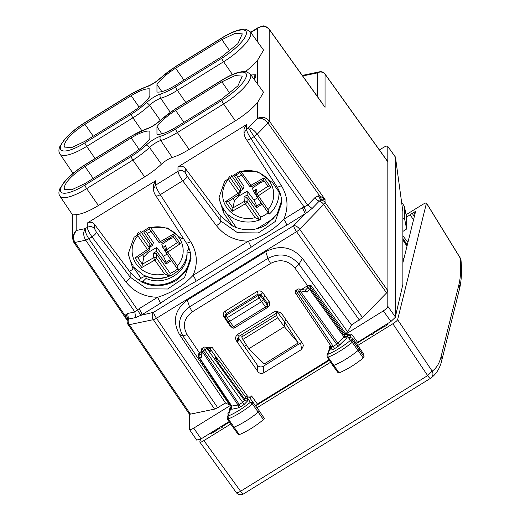 <?xml version="1.0" encoding="UTF-8"?>
<svg xmlns="http://www.w3.org/2000/svg" width="520" height="520" viewBox="0 0 520 520"><rect width="100%" height="100%" fill="white"/><g stroke="black" fill="none" stroke-linecap="round" stroke-linejoin="round"><path stroke-width="0.78" d="M280.221 193.629L272.493 182.644L258.017 171.853L239.668 171.314L224.672 181.259L218.927 197.769L223.594 212.875L232.466 225.979C244.133 231.452 255.522 231.023 266.611 224.679L277.089 214.286L281.619 200.544M218.985 196.027A29.27 27.502 180 0 0 223.594 209.092L223.594 212.875M236.359 227.675L223.594 209.092M128.291 252.077A29.27 27.502 180 0 0 133.048 265.369L133.048 269.152L129.474 271.362L130.149 272.272C143.097 286.709 158.359 289.536 175.922 280.755L186.394 270.361L190.931 256.62M183.209 238.134L181.948 238.914L167.505 227.981L149.103 227.35L134.017 237.283L128.232 253.844L133.048 269.152M298.24 342.907L264.225 363.935L248.827 348.731L284.388 326.742L298.24 342.907L284.388 321.458L284.388 326.742L277.745 317.87L276.543 315.478L277.101 312.774M248.827 348.731L242.853 339.45L241.768 336.979L242.275 334.295M286.325 320.262L284.388 321.458L277.673 312.533M245.869 348.784L244.381 346.197L246.395 344.955M245.811 348.706L244.381 346.197M189.189 413.66L190.489 414.141L214.558 409.116L217.705 407.706L225.427 402.928M351.442 325.013L362.531 317.629L299.663 229.183L323.733 204.444A5.324 1.469 144.6 0 0 325.046 202.371A5.324 4.999 180 0 0 320.931 200.161L325.046 199.446L325.046 202.371L387.901 290.797L387.816 161.681L324.948 73.925A5.324 1.554 -35.6 0 1 325.046 74.236A5.324 4.999 180 0 0 317.7 72.846L302.705 75.972M387.901 290.797L386.601 292.89L362.531 317.629M229.833 93.301L221.871 81.835L235.099 75.602L242.294 76.102L237.926 85.846L221.871 98.872L175.636 127.459C167.206 132.535 160.979 134.797 156.962 134.245L156.962 126.724L161.863 133.841M221.871 81.835L175.636 110.422C167.206 115.772 160.979 121.206 156.962 126.724M149.851 138.645L149.851 131.125C145.834 130.572 139.607 132.834 131.177 137.91L84.942 166.498C72.306 174.817 65.37 181.942 64.136 187.876L64.564 189.332L71.799 189.748L84.942 183.534L131.177 154.947C139.607 149.597 145.834 144.163 149.851 138.645M175.636 129.006A29.426 8.411 145 0 1 160.641 136.188A14.209 4.062 145 0 0 146.172 145.138A29.426 8.411 145 0 1 131.177 156.494L84.942 185.081A29.426 8.411 145 0 1 60.359 190.216A29.426 8.411 145 0 1 84.942 164.951L131.177 136.363A29.426 8.411 145 0 1 146.172 129.181A14.209 4.062 145 0 0 160.641 120.231A29.426 8.411 145 0 1 175.636 108.875L221.871 80.288A29.426 8.411 145 0 1 246.454 75.153A29.426 8.411 145 0 1 221.871 100.419L175.636 129.006A3.192 0.598 58.3 0 0 177.359 132.561L189.092 149.441L235.326 120.855A32.994 9.425 145 0 0 257.556 102.499L263.582 92.333L250.289 74.068A32.623 9.321 145 0 1 223.594 103.974L235.326 120.855M189.092 149.441A32.994 9.425 145 0 1 172.283 157.495A10.641 3.042 145 0 0 161.441 164.197A32.994 9.425 145 0 1 144.631 176.93L98.403 205.517A32.994 9.425 145 0 1 76.167 214.65L72.573 214.936L59.923 196.15A32.623 9.321 145 0 0 86.671 188.636L132.906 160.049L144.631 176.93M161.863 91.617L156.962 84.5C160.979 78.982 167.206 73.547 175.636 68.198L221.871 39.611L235.099 33.378L242.294 33.871L237.926 43.622L221.871 56.648L175.636 85.234C167.206 90.311 160.979 92.573 156.962 92.02L156.962 84.5M84.942 124.267C72.306 132.587 65.37 139.718 64.136 145.652L64.564 147.108L71.799 147.517L84.942 141.31L131.177 112.723C139.607 107.374 145.834 101.94 149.851 96.415L149.851 88.901C145.834 88.341 139.607 90.603 131.177 95.687L84.942 124.267L93.23 136.188M73.677 241.963L74.991 242.457C72.547 238.05 72.943 234.072 76.167 230.51L85.338 228.599C83.05 231.959 83.18 235.833 85.716 240.201L134.836 311.974L137.475 309.829L140.751 315.347L153.589 312.299L293.631 225.713L305.292 213.727L302.393 207.766L283.764 219.284A5.324 1.001 -121.7 0 1 286.663 225.251L306.514 212.862L312.13 208.455L319.293 201.091A5.324 2.827 44.2 0 1 314.86 197.73L307.69 205.094L257.257 134.147L254.131 136.643L257.257 134.141L267.995 123.117C264.771 119.203 261.293 117.617 257.556 118.359C262.074 116.363 265.986 117.253 269.288 121.017L267.989 123.11L269.308 121.043L269.211 29.224L322.017 102.941M76.167 214.65L76.167 230.51L72.345 238.03M88.862 238.791L92.02 236.873C89.148 232.694 87.568 229.535 87.288 227.389L85.338 228.599C84.935 231.114 86.106 234.514 88.862 238.791L85.716 240.201L74.984 242.444L73.697 241.989M85.02 122.512L131.255 93.925A3.192 0.598 58.3 0 0 131.177 94.14L84.942 122.72A3.192 0.598 -121.7 0 1 85.02 122.512C76.375 127.94 69.427 133.718 64.168 139.861L59.794 146.62C58.591 149.689 58.63 152.12 59.923 153.92L72.573 172.712L73.808 172.744M244.036 128.837L246.435 124.638L246.435 128.993L248.385 127.784C251.186 128.005 254.144 130.124 257.257 134.141L257.257 134.147M257.556 102.499L257.556 118.359L248.385 127.784L254.111 136.617L250.978 138.587C248.216 134.342 246.701 131.144 246.435 128.993L244.036 133.166M257.556 41.828L257.556 28.398L258.531 27.365L263.094 26C263.192 25.324 269.029 27.671 269.211 29.218M250.816 32.572L257.556 28.398C262.074 25.448 265.993 25.831 269.308 29.536L325.046 107.348L325.046 74.236L387.901 161.987M245.525 71.52A32.994 9.425 -35 0 0 257.556 60.268L263.582 50.109L250.289 31.844L246.447 29.452C244.829 28.957 242.216 29.165 238.608 30.069C233.669 31.46 228.118 34.053 221.942 37.856A3.192 0.598 -121.7 0 0 221.871 38.064L175.636 66.651A3.192 0.598 -121.7 0 1 175.708 66.443L160.219 78.175A3.192 1.352 47 0 1 160.641 78.007A29.426 8.411 145 0 1 175.636 66.651M153.348 189.364L153.348 184.925L155.747 180.707L87.288 223.035L87.288 227.389C90.077 225.992 92.502 226.421 94.556 228.677L94.556 224.38C92.502 222.086 90.077 221.637 87.288 223.035M94.556 224.38L129.474 271.362M130.149 272.272L130.149 277.101L146.861 288.815L167.674 289.003L184.561 277.57L191.022 258.934C190.996 253.156 189.391 247.767 186.206 242.775A5.324 1.508 147.1 0 0 190.651 241.67L160.29 194.662L182.715 180.797C179.836 176.618 178.256 173.459 177.983 171.314C180.765 169.917 183.19 170.346 185.244 172.601L185.244 168.305C183.19 166.017 180.772 165.568 177.983 166.959L177.983 171.314L155.747 185.068C156.013 187.213 157.528 190.411 160.29 194.662C157.534 196.131 156.026 196.404 155.773 195.481M96.388 232.193L130.149 277.101A5.324 1.443 -36.9 0 1 125.781 281.775L92.02 236.873A5.324 1.443 -36.9 0 0 96.388 232.193L94.556 228.677M246.435 124.638L177.983 166.959M185.244 168.305L220.838 216.203L220.838 221.026A5.324 1.443 143.1 0 1 216.469 225.706L182.715 180.797C185.347 178.932 186.803 177.379 187.077 176.124L185.244 172.601M232.466 225.979L220.838 216.203M276.894 186.7L246.539 139.691A5.324 1.508 -32.9 0 0 250.978 138.587L281.339 185.601A5.324 1.508 -32.9 0 1 276.894 186.7C280.079 191.698 281.684 197.08 281.71 202.852L275.249 221.5L258.362 232.928L237.556 232.739L220.838 221.026L187.077 176.124M306.514 212.862L304.038 206.85L307.69 205.094L312.13 208.455M286.663 225.251C274.853 231.744 263.048 239.044 251.244 247.143L248.346 241.183L193.069 275.36C183.534 285.506 171.73 292.806 157.657 297.258L139.029 308.776A5.324 1.001 -121.7 0 1 141.928 314.736L160.556 303.219L157.657 297.258C144.372 296.972 133.744 291.811 125.781 281.775M216.469 225.706C224.439 235.742 235.06 240.897 248.346 241.183C262.418 236.737 274.222 229.437 283.764 219.284C288.762 207.694 287.957 196.469 281.339 185.601M314.86 197.73L318.136 195.878L320.931 200.161L319.293 201.091A5.324 2.827 -135.8 0 1 323.733 204.444L386.601 292.89M127.121 320.587L128.466 319.079L135.629 317.584L140.751 315.347M127.121 320.561L127.121 321.503A5.324 4.999 -0 0 1 127.445 319.8A5.324 4.446 29.1 0 0 125.619 314.912L125.216 315.848L127.121 320.554M73.775 242.281L126.926 319.943M321.653 199.875L319.579 195.683L325.046 199.446L269.308 121.043M190.651 241.67C197.262 252.538 198.075 263.77 193.069 275.36A5.324 1.001 -121.7 0 1 195.975 281.32C184.165 287.814 172.361 295.113 160.556 303.219M127.244 320.079L125.216 315.848L74.991 242.457M338.228 372.691L339.079 372.892C347.12 369.525 355.173 364.566 363.246 358L364.117 356.74L358.988 349.128A2.126 0.611 145 0 1 358.046 350.493A31.928 9.126 145 0 1 333.749 365.463A2.126 0.611 145 0 1 332.826 365.534L338.228 372.964M362.979 355.004L363.428 353.756L358.293 346.132L352.424 338.059L351.981 339.326L357.851 347.386L358.3 346.144M238.427 434.714L233.025 427.291A2.126 0.611 -35 0 0 233.025 427.291A2.126 0.611 -35 0 0 233.968 427.213A31.928 9.126 -35 0 0 258.258 412.146A2.126 0.611 -35 0 0 259.188 410.787L264.316 418.399L263.458 419.653C255.424 426.225 247.37 431.216 239.291 434.642L238.42 434.454M264.316 418.399L259.188 410.787A2.126 0.611 -35 0 0 259.181 410.781L249.802 397.897L251.556 395.96L247.455 396.116L212.011 347.185L210.223 348.998L210.223 351.572L209.703 350.935M267.592 306.644L267.852 307.002C269.874 305.468 270.276 303.615 269.067 301.444L262.73 292.624C261.086 290.81 259.149 290.459 256.913 291.577A2.126 0.403 -121.7 0 1 258.07 293.995L257.907 295.614L226.167 315.244A2.126 0.403 58.3 0 0 227.318 317.649L233.493 326.768A2.126 0.611 145 0 1 231.751 327.262L227.91 321.711L229.691 321.334L261.697 301.548L263.478 299.721L267.28 305.149A2.126 0.611 -35 0 1 265.499 306.976A2.126 0.403 58.3 0 0 266.617 308.061A2.126 2.126 0 0 0 267.631 306.248A2.126 2.002 180 0 0 267.28 305.149L267.28 303.257L263.478 297.811L263.478 299.721L260.812 296.166L260.981 294.489L258.07 293.995L226.311 313.632L225.362 315.127L225.219 316.758A2.126 2.028 -174.8 0 0 225.518 317.986A2.126 0.585 147.2 0 0 225.544 318.097A2.126 0.585 147.2 0 0 227.318 317.649L259.058 298.019A2.126 0.559 -36.8 0 0 260.812 296.166A2.126 2.028 5.7 0 0 257.907 295.614L259.058 298.019L265.499 306.976L233.493 326.768A2.126 0.403 58.3 0 0 234.611 327.847L266.617 308.061M255.697 405.997L257.439 404.047L328.971 359.814M301.587 289.419L307.593 285.714L311.103 285.63L345.904 333.736L347.588 331.838L351.559 325.169L302.406 258.323C292.11 246.818 279.89 244.595 265.74 251.667L187.33 300.151C174.824 309.556 172.185 320.97 179.4 334.38L225.537 403.091M347.588 331.838L298.968 264.225C290.31 254.358 279.968 252.415 267.95 258.382L265.74 251.667M307.587 285.708L294.84 267.982C288.093 260.28 280.033 258.752 270.654 263.413A5.324 1.001 -121.7 0 1 267.95 258.382L189.54 306.865C178.939 314.873 176.735 324.578 182.917 335.978L179.4 334.38M230.542 404.853L229.502 404.846L225.531 403.091M256.913 291.577L225.154 311.214C223.178 312.695 222.749 314.509 223.86 316.654L225.667 316.322M262.73 292.624L260.981 294.489L263.478 297.804L265.245 295.964M230.419 325.364L229.944 325.637L226.122 320.151L226.675 319.858M404.411 206.362L406.627 217.594L406.627 229.002L402.87 231.433M406.627 229.002L404.411 217.867L402.87 218.868M401.603 202.254L404.411 206.356L404.411 217.867M395.363 157.144L395.363 316.947L402.87 284.369L402.87 211.569L395.473 157.235L387.712 146.282L395.337 156.923M380.985 328.38L380.634 327.873M215.514 430.989L215.007 430.281M347.204 335.452L346.762 334.711L347.353 334.347L351.579 334.113L349.824 336.043A2.126 2.041 146.7 0 0 347.204 335.452L348.413 337.876L349.538 337.649L348.913 338.637L350.2 340.594L353.113 341.055A1.95 0.559 145 0 1 352.248 342.31L363.246 358M339.079 372.892L328.101 357.195A31.746 9.074 145 0 0 352.248 342.31L350.2 340.594A29.62 8.463 145 0 1 327.867 354.354L328.101 357.195A1.95 0.559 145 0 1 327.249 357.253A1.95 0.559 145 0 1 327.243 357.247L332.826 365.534M356.174 343.219L390.916 321.516L395.473 317.181M330.005 347.555L329.024 348.056L330.278 345.053M330.954 346.06L327.867 354.354L327.008 355.375M231.758 407.043A2.126 2.002 -0 0 1 230.802 408.544L229.853 411.184L228.728 412.347L229.346 412.562L228.066 416.111L228.312 418.938A31.746 9.074 -35 0 0 252.46 403.956L250.393 402.259A29.62 8.463 145 0 1 228.066 416.111L227.214 417.099L227.442 419.003A1.95 0.559 -35 0 0 227.448 419.01A1.95 0.559 -35 0 0 228.312 418.938L239.291 434.642M263.458 419.653L252.46 403.956A1.95 0.559 -35 0 0 253.305 402.707L259.181 410.781M231.355 406.068L229.002 409.903L230.009 409.39M202.748 348.562C202.059 348.361 202.267 349.102 203.365 350.779L204.841 349.869A2.126 0.403 58.3 0 1 203.743 347.36L202.267 348.27A2.126 2.126 0 0 0 201.26 350.019A2.126 1.586 1.4 0 0 202.098 351.332L238.036 405.054L239.285 404.482L240.435 406.848L243.867 404.729A2.126 0.403 58.3 0 0 242.717 402.356L244.498 400.53L247.422 401.07L247.422 398.177L250.393 402.259L253.305 402.707M229.346 412.562L227.201 417.157M394.992 156.644L395.473 157.235M387.803 161.668L387.803 146.595C387.543 145.652 386.061 145.958 383.357 147.524L379.418 149.962M395.363 316.947L387.803 306.312L387.803 291.239M387.803 306.312C387.543 307.58 386.061 309.108 383.357 310.882L345.28 334.451L344.598 334.132L344.526 335.881A2.126 2.002 -0 0 0 347.457 336.421L347.457 336.732A2.126 2.002 -0 0 1 344.526 336.193L344.019 337.038L309.725 289.523A2.126 1.131 -135.8 0 0 307.327 288.151L305.409 290.127M197.015 440.31L196.761 440.043L201.091 438.887L229.151 421.538M189.286 413.985L189.371 429.357L196.794 440.206M189.286 429.059C189.547 430.001 191.029 429.689 193.733 428.129L230.783 405.223M238.076 337.226L257.394 365.176C259.025 367.068 260.988 367.451 263.289 366.314L301.691 342.29M238.68 338.559L237.855 342.284L237.322 338.878L239.142 336.238L276.861 312.91L281.112 312.936M263.809 372.827C261.508 373.958 259.538 373.568 257.913 371.657L236.919 341.556C235.125 339.085 235.209 336.804 237.166 334.698L275.034 311.285L280.469 312.319L281.814 313.8L302.815 343.896L303.472 345.527L301.606 349.453L263.809 372.827L263.289 366.314M345.904 333.736L345.267 334.432M201.221 351.475L199.563 352.859A2.126 2.002 180 0 0 198.601 354.529L198.601 356.46A2.126 2.002 -0 0 0 198.933 357.526L201.955 357.182L201.123 355.387L201.26 350.025M199.453 352.567L198.094 355.505L198.933 355.596M212.011 347.185L207.779 347.418L206.765 348.049M209.794 351.026L206.356 347.646A2.126 1.593 134.4 0 1 206.622 348.043A2.126 0.566 -35.8 0 1 204.841 349.869L242.717 402.356L239.285 404.482L203.365 350.779A2.126 0.579 146.2 0 1 202.098 351.332L201.955 357.182M296.712 290.466C295.874 289.906 296.082 290.647 297.329 292.682A2.126 0.579 146.2 0 1 295.575 293.169A2.126 0.579 146.2 0 1 295.548 293.053M296.225 290.173L297.707 289.263A2.126 0.403 58.3 0 0 298.805 291.772A2.126 0.566 -35.8 0 0 300.053 290.771L337.942 343.285L336.681 344.26L337.831 346.632L346.418 338.41L344.019 337.038L337.942 343.285A2.126 1.131 44.2 0 0 340.34 344.65M305.656 290.173L299.214 288.977A2.126 1.19 100.5 0 1 300.053 290.771L307.216 292.097L305.364 290.173M311.103 285.63L310.258 286.767A2.126 2.002 180 0 0 307.327 286.221L307.327 288.151A2.126 2.002 180 0 1 310.258 288.697L307.216 292.097M348.413 337.876L349.011 337.46L352.411 338.046M348.913 338.637L351.975 339.32L364.117 356.74M327.243 357.247L327.034 355.31L330.531 346.177A2.126 1.879 21 0 1 330.759 345.768M346.762 334.711L345.28 334.451M337.831 346.632L334.393 348.751A2.126 0.403 58.3 0 0 333.242 346.385L331.5 346.879L295.575 293.169A2.126 2.126 0 0 1 296.218 290.18M334.393 348.751C332.235 350.006 331.052 350.253 330.837 349.499L331.799 347.828L331.578 346.944M331.156 346.359A2.126 2.002 -0 0 1 330.837 346.606L330.837 349.499M231.543 406.309A2.126 2.002 -0 0 1 230.802 408.863L231.082 407.251A2.126 1.892 -160.1 0 0 230.503 408.038L229.229 411.548M229.853 411.184L227.897 413.29L228.131 415.428M218.654 363.37L219.544 361.107L215.65 357.559L215.65 358.371L218.654 363.37L244.498 398.905L246.565 398.489A2.126 2.002 -0 0 0 247.422 398.177L247.182 397.312A2.126 2.041 -36.1 0 1 249.802 397.897M231.082 407.251L231.498 405.984M247.182 397.312L246.733 396.624L247.455 396.116M237.919 407.979A2.126 1.696 -101.8 0 0 238.036 405.054L231.433 406.12L231.959 406.322L231.849 409.247L237.919 407.979L240.435 406.848M246.733 396.624L245.447 396.728M231.764 407.186L198.958 357.643A2.126 2.126 0 0 1 199.563 354.79L201.149 354.458M246.565 398.489L219.544 361.101M189.222 248.827L187.057 250.919C188.019 269.99 164.372 284.609 146.068 276.263L142.954 277.095L139.503 279.227L139.503 280.781M146.068 276.263L146.068 278.389C164.372 286.832 188.019 272.214 187.057 253.052L190.229 252.181M187.057 250.919L187.057 253.188M146.068 278.389L142.954 281.418C164.021 292.851 192.953 274.963 190.177 252.219M141.674 282.002L142.954 281.418M142.532 282.425L142.168 281.899M219.037 427.791L220.149 428.006A2.126 2.002 180 0 0 222.664 426.446L222.892 425.406M374.036 331.949L373.809 332.995A2.126 2.002 -0 0 1 371.293 334.549L370.188 334.334M215.65 358.371L215.761 357.897L219.655 361.478M215.65 357.559L215.761 357.897M407.934 242.444L402.87 235.755M256.262 195.624L253.383 191.178L252.382 188.071L260.579 182.618L264.361 181.188M243.919 178.217L239.753 172.698L234.442 175.981L242.989 189.163L243.984 186.446L236.125 174.941M238.05 195.124L238.745 196.112L247.319 191.204L253.988 200.037L256.698 205.985L256.614 207.649L247.111 195.052L247.319 191.204M256.614 207.649L261.924 204.36L258.18 198.582M238.745 196.112L234.475 200.486L232.291 211.283L245.401 203.775A2.126 0.377 60.2 0 1 244.296 201.409A2.126 1.931 176.5 0 1 247.182 201.968A2.126 0.611 145 0 1 245.401 203.775L255.112 217.646L259.571 219.667L260.26 219.499L260.676 217.107A31.265 29.38 180 0 0 268.132 212.791M231.296 175.149L240.578 188.403L240.877 189.95M240.695 190.691L242.989 189.163M256.334 189.208L257.088 193.505A2.126 1.95 170.1 0 0 256.217 195.436L255.476 191.178L256.334 189.208L253.383 191.178M247.111 195.052L244.017 196.827L244.296 201.409L232.941 207.909M260.676 217.107L246.903 197.438L244.017 196.827M232.291 211.283L225.531 201.63L228.326 201.611L239.233 194.331A2.126 0.423 -123.7 0 1 238.056 193.284L228.345 179.419L228.137 177.58M240.156 192.9A2.126 2.126 0 0 1 239.233 194.331A2.126 0.423 -123.7 0 0 239.285 194.246A2.126 2.034 -166.4 0 0 239.831 191.477A2.126 0.611 145 0 1 238.056 193.284L225.531 201.63M256.217 195.436A2.126 1.95 170.1 0 0 256.536 196.183A2.126 0.611 -35 0 0 256.575 196.287A2.126 0.611 -35 0 0 258.317 195.793A2.126 0.423 56.3 0 1 257.088 193.505L267.93 186.277M267.969 186.336L263.452 179.881L264.082 177.794L270.836 187.447L267.989 186.362L263.464 179.881L252.025 186.42A2.126 0.377 -119.8 0 1 250.972 185.302L240.597 171.067M246.903 197.438L247.182 201.968L259.571 219.667L260.26 219.499M270.836 187.447L258.317 195.793L268.028 209.658L268.931 213.883L269.49 213.792M165.711 251.894L162.832 247.455L161.837 244.348L170.027 238.888L173.817 237.458M153.374 234.494L149.208 228.969L143.897 232.258L152.438 245.44L153.439 242.723L145.581 231.212M147.498 251.394L148.194 252.389L156.774 247.481L163.436 256.315L166.153 262.256L166.069 263.919L156.566 251.329L156.774 247.481M166.069 263.919L171.379 260.637L167.635 254.858M148.194 252.389L143.93 256.757L141.739 267.56L154.85 260.052A2.126 0.377 60.2 0 1 153.751 257.686A2.126 1.931 176.5 0 1 156.631 258.245A2.126 0.611 145 0 1 154.85 260.052L164.56 273.917L169.019 275.945L169.708 275.776L170.125 273.377A31.265 29.38 180 0 0 177.58 269.067M140.608 231.225L150.026 244.68L150.326 246.22M150.15 246.968L152.438 245.44M164.924 247.436L165.789 245.486L162.832 247.455M156.566 251.329L153.472 253.097L153.751 257.686L142.395 264.186M170.125 273.377L156.358 253.714L153.472 253.097M141.739 267.56L134.986 257.907L137.774 257.887L148.688 250.601A2.126 0.423 -123.7 0 1 147.505 249.561L137.8 235.697L137.553 233.558M149.604 249.178A2.126 2.126 0 0 1 148.688 250.601A2.126 0.423 -123.7 0 0 148.733 250.523A2.126 2.034 -166.4 0 0 149.285 247.754A2.126 0.611 145 0 1 147.505 249.561L134.986 257.907M177.385 242.554L166.543 249.775A2.126 1.95 170.1 0 0 165.99 252.46A2.126 0.611 -35 0 0 166.023 252.558A2.126 0.611 -35 0 0 167.765 252.07A2.126 0.423 56.3 0 1 166.543 249.775L165.789 245.486M177.424 242.613L180.291 243.724L173.531 234.072L172.9 236.151L177.437 242.632L172.919 236.158M156.358 253.714L156.631 258.245L169.019 275.945L169.708 275.776M180.291 243.724L167.765 252.07L177.476 265.935L178.38 270.153L178.939 270.069M161.525 242.613A2.126 0.377 -119.8 0 1 161.48 242.697A2.126 0.377 -119.8 0 1 160.42 241.579L150.709 227.708L149.76 227.181M357.799 345.443L392.853 323.772C395.577 322.017 397.169 320.658 397.625 319.683L426.478 203.041M441.747 360.542A5.324 5.142 -166.1 0 0 441.786 360.412L459.582 288.613A5.324 5.142 -166.1 0 0 458.913 284.661C460.629 277.732 461.065 268.866 460.213 258.083L426.498 203.242C426.439 202.586 425.074 203.053 422.39 204.646L406.062 214.74M330.616 362.251L256.99 407.771M230.789 423.976L203.905 440.596L240.591 491.257A5.324 1.001 58.3 0 0 243.419 494A5.324 1.001 58.3 0 0 243.425 493.994L430.476 378.339M203.905 440.596C201.221 442.188 199.856 442.656 199.797 442L236.308 492.596A5.324 5.324 0 0 0 243.419 494L430.482 378.339A5.324 1.001 58.3 0 0 430.488 378.332A5.324 5.324 0 0 0 430.657 378.222A5.324 5.233 56 0 1 430.488 378.332A5.324 1.001 58.3 0 1 427.654 375.596L240.591 491.257C238.004 492.843 236.548 493.194 236.223 492.297M199.797 442L200.48 439.244M387.855 323.408L387.647 324.259L385.736 325.897L382.317 327.646M210.717 433.745L214.136 431.997L219.928 427.96M222.709 426.244L229.495 422.045M255.658 405.866L329.316 360.328M356.428 343.564L371.079 334.503M373.854 332.787L382.395 327.685M210.802 433.784L210.925 432.803M406.543 217.172L413.94 212.141L415.019 213.863M402.87 262.867L415.578 211.504M415.584 211.582L413.94 212.141M410.248 214.883L413.517 219.908M241.768 336.979L276.543 315.478M242.853 339.45L277.745 317.87M175.636 110.422L183.917 122.337M139.145 149.37L131.177 137.91M84.942 166.498L93.23 178.412M161.441 164.197L149.519 147.459A11.018 3.146 145 0 1 160.745 140.524A32.623 9.321 145 0 0 177.359 132.561L223.594 103.974A3.192 0.598 58.3 0 1 221.871 100.419M160.641 136.188A3.192 2.308 -106.9 0 0 160.745 140.524L172.283 157.495M146.172 145.138A3.192 1.352 47 0 1 149.519 147.459A32.623 9.321 145 0 1 132.906 160.049A3.192 0.598 -121.7 0 1 131.177 156.494M84.942 185.081A3.192 0.598 58.3 0 0 86.671 188.636L98.403 205.517M221.871 80.288A3.192 0.598 -121.7 0 1 221.942 80.08C228.118 76.284 233.669 73.684 238.608 72.293L243.38 71.455L246.447 71.675L250.289 74.068M221.942 80.08L175.708 108.667A3.192 0.598 58.3 0 0 175.636 108.875M160.641 120.231A3.192 1.352 -133 0 0 160.219 120.406C155.617 124.469 151.209 127.212 146.998 128.635A3.192 2.308 73.1 0 0 146.172 129.181M131.177 136.363A3.192 0.598 -121.7 0 1 131.255 136.156L146.998 128.635M131.255 136.156L85.02 164.743A3.192 0.598 58.3 0 0 84.942 164.951M183.917 80.112L175.636 68.198M221.871 39.611L229.833 51.07M131.177 95.687L139.145 107.146M59.923 153.92A32.623 9.321 -35 0 0 86.671 146.406A3.192 0.598 -121.7 0 1 84.942 142.851L131.177 114.27A3.192 0.598 58.3 0 0 132.906 117.819L86.671 146.406L95.082 158.516M170.255 112.281L160.745 98.293A11.018 3.146 -35 0 0 149.519 105.235A32.623 9.321 -35 0 1 132.906 117.819L141.772 130.578M131.177 114.27A29.426 8.411 145 0 0 146.172 102.908A3.192 1.352 -133 0 1 149.519 105.235L160.284 120.348M146.172 102.908A14.209 4.062 145 0 1 160.641 93.964A3.192 2.308 73.1 0 0 160.745 98.293A32.623 9.321 -35 0 0 177.359 90.337L185.776 102.447M250.289 31.844A32.623 9.321 -35 0 1 223.594 61.75L177.359 90.337A3.192 0.598 -121.7 0 1 175.636 86.781L221.871 58.195A3.192 0.598 58.3 0 0 223.594 61.75L232.459 74.51M160.641 78.007A14.209 4.062 145 0 1 146.172 86.957A3.192 2.308 -106.9 0 1 146.998 86.405L131.255 93.925M131.177 94.14A29.426 8.411 145 0 1 146.172 86.957M84.942 142.851A29.426 8.411 145 0 1 60.359 147.992A29.426 8.411 145 0 1 84.942 122.72M175.636 86.781A29.426 8.411 145 0 1 160.641 93.964M221.871 38.064A29.426 8.411 145 0 1 246.454 32.929A29.426 8.411 145 0 1 221.871 58.195M139.029 308.776L137.475 309.829L88.874 238.817L85.722 240.214M257.556 84.058L257.556 60.268M186.206 242.775L155.844 195.761C154.55 194.051 153.719 191.88 153.348 189.248L155.747 185.068L155.747 180.707M244.036 128.85L244.036 133.289M324.954 73.925A5.324 5.324 0 0 0 319.534 71.812A5.324 4.245 78.2 0 0 317.7 72.846L317.7 96.909M217.705 407.706L156.488 318.26L296.53 231.68A5.324 1.001 -121.7 0 1 293.631 225.713A5.324 2.827 -135.8 0 1 299.663 229.183A5.324 1.469 144.6 0 1 296.53 231.68L359.385 320.106M214.558 409.116L153.335 319.657A5.324 1.489 -34.4 0 0 156.488 318.26A5.324 1.001 58.3 0 1 153.589 312.299A5.324 4.245 -101.8 0 0 153.335 319.657L129.266 324.688L190.489 414.141M189.267 413.959L128.05 324.512A5.324 1.489 -34.4 0 0 129.266 324.688A5.324 4.245 78.2 0 1 128.466 319.079L127.666 313.469L125.619 314.912M254.293 79.573L255.73 76.934L255.73 74.75L250.946 74.971M255.73 76.934A3.192 3.003 180 0 0 254.319 79.053M255.73 74.75A3.192 3.003 180 0 0 254.286 77.259L254.286 79.099M254.286 78.338A5.265 1.508 -35 0 0 253.435 78.397M302.393 207.766L304.038 206.85L254.131 136.643M318.136 195.878L319.579 195.683L267.995 123.117M127.666 313.469L134.836 311.974L135.629 317.584M251.244 247.143L195.975 281.32M169.488 276.075C160.57 279.396 151.827 279.019 143.26 274.944L133.048 266.721L140.972 278.317M256.925 228.755L274.45 217.925M234.611 327.847A2.126 2.126 0 0 1 231.751 327.262A2.126 0.611 145 0 1 231.712 327.139M225.154 311.214L226.311 313.632L226.167 315.244A2.126 2.028 -174.8 0 0 225.219 316.758A2.126 2.126 0 0 0 225.544 318.097L227.936 321.815M294.84 267.982L298.968 264.225L302.406 258.323M270.654 263.413L192.238 311.889L189.54 306.865L187.33 300.151M229.502 404.846L182.917 335.978L187.089 334.607C182.26 325.715 183.976 318.142 192.238 311.889M267.631 306.248L267.28 303.257L269.067 301.444M267.852 307.002L267.345 307.314M229.944 325.637L231.569 327.008M226.122 320.151L223.86 316.654M403.767 259.233A51.09 9.607 58.3 0 0 402.87 257.777M350.603 337.11L349.824 336.043L350.526 337.11M357.468 342.199L351.579 334.113M329.524 348.803L329.024 348.056M257.439 404.047L251.556 395.96M229.535 410.703L229.002 409.903M390.916 321.516L383.357 310.882M201.091 438.887L193.733 428.129M237.855 342.284L236.919 341.556M239.142 336.238L237.166 334.698M257.913 371.657L257.394 365.176M301.606 349.453L300.638 343.219M276.9 312.884L275.034 311.285M198.933 357.526L199.446 357.708A2.126 1.696 -101.8 0 1 199.563 354.79L199.563 352.859M199.297 352.664L187.089 334.607M198.601 356.265L198.094 355.505M207.779 347.418L207.298 348.575M217.893 359.587L210.223 348.998A2.126 2.002 180 0 0 207.298 348.452M210.223 351.572L206.622 348.043L244.498 400.53L244.498 398.905M297.329 292.682L298.805 291.772L336.681 344.26L333.242 346.385L297.329 292.682M307.437 285.805L307.327 286.221M344.598 334.132L310.258 286.767L310.258 288.697L344.526 335.881M347.353 334.347L346.918 335.094M347.457 336.732L346.418 338.41M230.912 406.341L231.342 406.556M246.883 396.968L247.325 396.195M199.446 357.708L231.959 406.322M243.867 404.729L247.422 401.07M230.802 408.863L231.849 409.247M402.87 240.065L407.01 246.161M407.329 244.875L402.87 238.446M402.87 235.827L407.329 241.612M260.033 181.838L260.579 182.618M257.621 197.789L253.988 200.037M241.508 175.025L237.991 177.197M233.051 198.452L234.475 200.486M261.183 203.216L256.698 205.985M228.404 201.546L232.921 208M240.578 188.403L239.831 191.477L229.372 176.547M252.07 186.342A2.126 0.377 -119.8 0 1 252.025 186.42A2.126 2.126 0 0 1 249.223 185.796A2.126 0.611 -35 0 0 250.972 185.302L264.082 177.794M249.191 185.692A2.126 0.611 -35 0 0 249.223 185.796L239.187 171.457M228.345 179.419A25.545 24.005 180 0 0 236.191 215.735A25.545 24.005 180 0 0 255.112 217.646M268.028 209.658A25.545 24.005 180 0 0 260.182 173.349A25.545 24.005 180 0 0 241.261 171.438M279.032 191.939A30.855 28.997 -0 0 1 278.72 196.989L279.416 192.491M169.481 238.114L170.027 238.888M167.076 254.059L163.436 256.315M150.963 231.296L147.446 233.474M142.506 254.722L143.93 256.757M170.631 259.486L166.153 262.256M137.859 257.822L142.376 264.277M150.026 244.68L149.285 247.754L138.684 232.615M158.645 241.969A2.126 0.611 -35 0 0 158.678 242.067A2.126 0.611 -35 0 0 160.42 241.579L173.531 234.072M137.8 235.697A25.545 24.005 180 0 0 145.639 272.006A25.545 24.005 180 0 0 164.56 273.917M177.476 265.935A25.545 24.005 180 0 0 169.631 229.619A25.545 24.005 180 0 0 150.709 227.708M188.396 246.805A30.855 28.997 -0 0 1 188.494 249.535M458.913 284.661L441.116 356.46A5.324 5.142 -166.1 0 1 441.786 360.412C439.953 368.29 436.248 374.231 430.657 378.222A5.324 5.233 56 0 0 432.178 371.137L427.654 375.596L392.853 323.772M397.625 319.683L432.178 371.137C436.416 368.277 439.394 363.382 441.116 356.46M460.246 257.972L461.019 260.338A5.324 5.324 0 0 0 460.246 257.966L426.485 203.041M412.159 213.245L414.343 216.6M175.708 108.667L160.219 120.406M85.02 164.743C76.375 170.164 69.427 175.948 64.168 182.084L59.794 188.844C58.591 191.912 58.63 194.35 59.923 196.15M160.219 78.175C155.617 82.238 151.209 84.981 146.998 86.405M175.708 66.443L221.942 37.856M72.339 237.653L73.762 242.261M72.332 237.575L72.332 214.584M72.332 173.979L72.332 172.354M244.036 133.172C244.406 135.805 245.239 137.982 246.532 139.691M250.601 32.273L258.531 27.365M319.534 71.812L302.302 75.413M254.131 79.352L254.358 78.969L254.286 79.443M127.121 321.503A5.324 5.324 0 0 0 128.056 324.512M133.419 267.183L141.024 278.284M403.78 259.181L402.87 257.706M227.448 419.01L233.019 427.284M206.356 347.653A2.126 2.126 0 0 0 203.723 347.366M299.208 288.977A2.126 2.126 0 0 0 297.707 289.263M331.799 347.822L331.5 346.879M402.87 239.714L407.075 245.901M407.947 242.392L407.303 241.508M240.87 189.963L240.123 193.056M256.204 195.344A2.126 2.126 0 0 0 256.575 196.287L268.756 213.681M227 214.052L233.811 218.673C242.379 222.742 251.121 223.119 260.033 219.797M278.72 196.989C277.622 203.645 274.528 209.313 269.445 213.987M150.326 246.239L149.578 249.333M164.924 247.448L165.672 251.706M165.659 251.615A2.126 2.126 0 0 0 166.023 252.558L178.204 269.958M148.493 227.526L158.678 242.067A2.126 2.126 0 0 0 161.48 242.697L172.913 236.151M188.799 249.236L188.968 248.144M459.582 288.613C461.454 280.891 461.935 271.459 461.019 260.332"/></g></svg>
